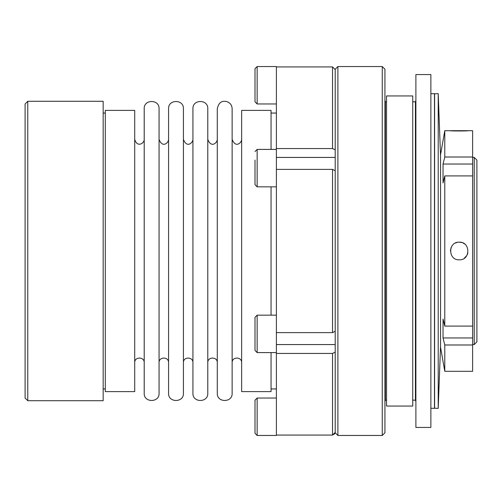 <?xml version="1.0" encoding="UTF-8"?>
<svg xmlns="http://www.w3.org/2000/svg" width="502" height="502" viewBox="0 0 502 502"><rect width="100%" height="100%" fill="white"/><g stroke="black" fill="none" stroke-linecap="round" stroke-linejoin="round"><path stroke-width="0.75" d="M450.432 250.975L451.047 247.768L452.195 245.71M464.174 258.323L466.854 255.48M467.28 254.658L467.814 253.146M464.545 243.934L463.051 243.037M461.645 242.51L459.255 242.177C470.631 241.631 470.644 260.362 459.261 259.823C447.891 260.375 447.853 241.644 459.255 242.177M456.996 242.472L455.446 243.043M257.149 103.964L255.01 101.824L255.01 68.674L257.149 66.54L257.149 103.964L276.395 103.964M255.01 350.452L255.01 317.302L257.149 315.162L257.149 352.586L255.01 350.452M255.01 325.854L255.01 341.893M335.211 149.885L335.211 69.213L337.884 66.54L337.884 435.46L335.211 432.787L335.211 149.885L332.537 148.548L276.395 148.548L276.395 66.54L257.149 66.54M192.931 393.286L192.931 108.714C192.473 99.132 208.242 99.139 207.778 108.714L207.778 393.286C208.242 402.861 192.467 402.861 192.931 393.286M105.301 391.616L105.301 110.384L134.705 110.384L134.705 391.616L105.301 391.616M271.049 352.586L271.049 391.616L241.644 391.616L241.644 110.384L271.049 110.384L271.049 149.414M271.049 315.162L271.049 186.838M415.894 427.44L415.894 74.56L430.867 74.56L430.867 427.44L415.894 427.44M335.211 331.276L332.537 332.619L276.395 332.619L276.395 169.381L332.537 169.381L335.211 170.724M27.773 400.709L25.1 398.036L25.1 103.964L27.773 101.291L103.161 101.291L103.161 400.709L27.773 400.709L27.773 101.291M144.212 393.286L144.212 108.714C143.754 99.132 159.523 99.139 159.065 108.714L159.065 393.286C159.523 402.861 143.754 402.861 144.212 393.286M168.572 139.311C168.666 142.725 162.422 148.567 159.065 139.311L159.065 393.286M241.644 362.689C241.939 356.558 231.842 356.558 232.137 362.689L232.137 139.311C235.463 148.529 241.757 142.75 241.644 139.311M134.705 362.689C134.417 356.558 144.507 356.558 144.212 362.689M232.137 393.286L232.137 108.714C231.911 105.069 230.067 102.678 226.597 101.536C223.98 101.241 219.368 100.055 217.284 108.714L217.284 393.286C216.826 402.861 232.595 402.861 232.137 393.286M412.738 400.176L415.424 400.176L415.424 101.824L412.738 101.824M412.738 406.055L412.738 95.945L386.54 95.945L386.54 406.055L412.738 406.055M386.54 400.176L385.404 400.176L385.404 101.824L384.934 100.488M276.395 169.381L276.395 148.548M276.395 66.929L332.537 66.929L335.211 69.609M472.62 337.959L443.04 337.959L443.04 319.052A50599.554 35779.291 0 0 0 444.785 326.087L472.62 326.087L472.62 344.993L444.785 344.993L444.785 371.304L440.543 347.24L440.543 154.76L444.785 130.696L451.367 130.771M444.785 157.007L472.62 157.007L472.62 164.041L443.04 164.041A50599.554 35779.291 0 0 1 444.785 157.007L444.785 130.696M276.395 398.036L257.149 398.036L257.149 435.46L276.395 435.46L276.395 332.619M271.049 388.943L276.395 388.943M257.149 435.46L255.01 433.326L255.01 400.176L257.149 398.036M335.211 432.391L332.537 435.071L334.878 433.678M337.884 435.46L382.26 435.46L382.26 66.54L384.934 69.213L384.934 432.787L382.26 435.46M474.227 344.567L474.227 157.433L476.9 160.107L476.9 341.893L474.227 344.567L472.62 344.567M467.142 130.771L468.077 130.696C468.812 131.072 449.717 131.078 450.432 130.696L472.62 130.696L472.62 157.007M217.284 362.689C217.579 356.558 207.489 356.558 207.778 362.689L207.778 139.311C211.141 148.567 217.379 142.725 217.284 139.311M472.62 164.041L472.62 175.913L444.785 175.913A50599.554 35779.291 180 0 0 443.04 182.948L443.04 164.041M472.62 157.433L474.227 157.433M384.934 401.512L385.404 400.176M384.934 425.57L384.934 407.925M415.424 400.176L415.894 401.512M168.572 393.286L168.572 108.714C168.114 99.132 183.883 99.139 183.425 108.714L183.425 393.286C183.883 402.861 168.114 402.861 168.572 393.286M192.931 139.311C193.019 142.725 186.782 148.567 183.425 139.311L183.425 393.286M159.065 362.689C158.77 356.558 168.867 356.558 168.572 362.689M276.395 353.452L332.537 353.452L335.211 352.115M332.537 353.452L332.537 435.071L276.395 435.071M444.785 344.993A50599.554 35779.291 180 0 1 443.04 337.959M472.62 326.087L472.62 175.913M444.785 371.304L472.62 371.304L472.62 344.993M444.785 326.087L444.785 175.913M438.215 408.364L438.215 93.636L434.606 93.767L434.606 408.233L438.215 408.364L440.543 345.978M276.395 149.414L257.149 149.414L257.149 186.838L255.01 184.698L255.01 160.107M255.01 168.126L255.01 176.415M183.425 362.689C183.13 356.558 193.22 356.558 192.931 362.689M430.867 408.233L434.468 408.364L434.468 93.636L430.867 93.767M434.606 404.662L434.468 408.364M332.537 148.548L332.537 66.929M332.537 332.619L332.537 169.381M144.212 139.311C144.432 143.334 137.115 147.958 134.705 139.311M386.54 101.824L385.404 101.824M257.149 186.838L276.395 186.838M103.161 388.943L105.301 388.943M103.161 113.057L105.301 113.057M276.395 157.433L335.211 157.433M271.049 113.057L276.395 113.057M337.884 66.54L382.26 66.54M415.424 101.824L415.894 100.488M440.543 156.022L438.215 93.636M257.149 149.414L255.01 151.548M257.149 352.586L276.395 352.586M257.149 315.162L276.395 315.162M434.606 97.338L434.468 93.636M276.395 344.567L335.211 344.567"/></g></svg>
